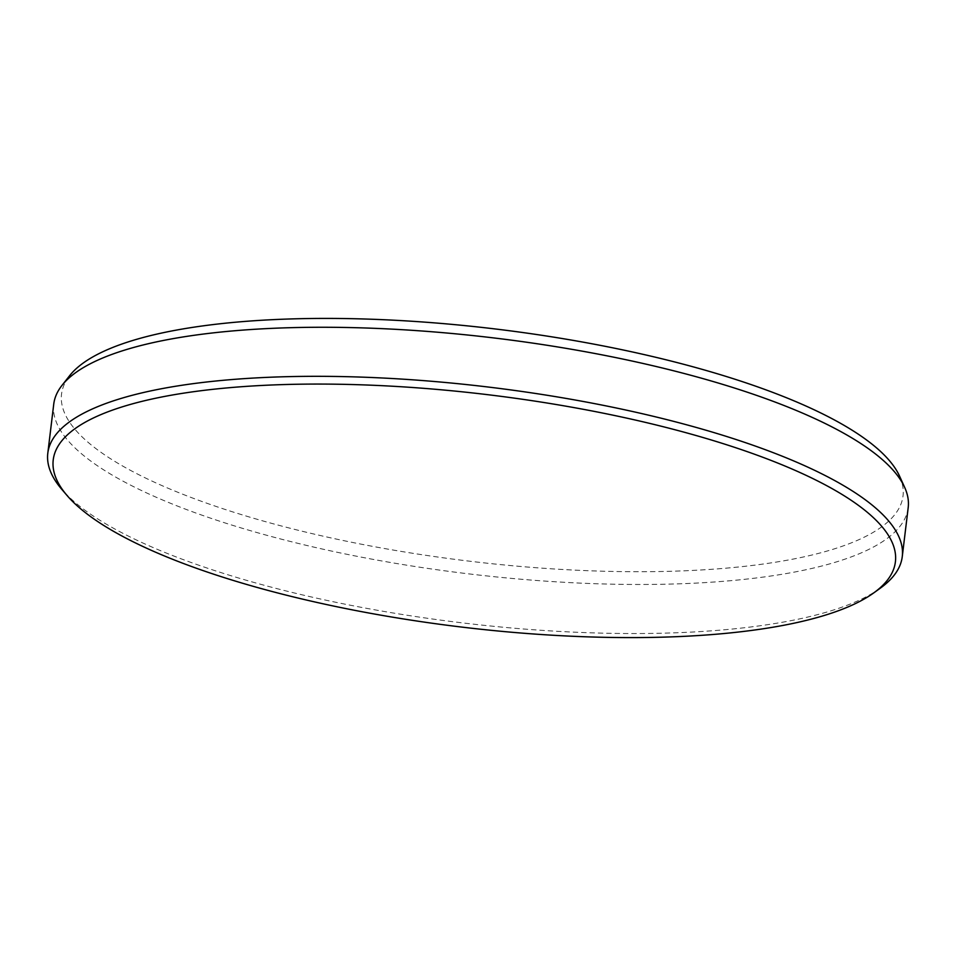 <?xml version="1.0" encoding="UTF-8"?>
<svg xmlns="http://www.w3.org/2000/svg" width="956" height="956" viewBox="0 0 956 956"><rect width="100%" height="100%" fill="white"/><g stroke="black" fill="none" stroke-linecap="round" stroke-linejoin="round"><path stroke-width="0.72" stroke-dasharray="4.78 3.58" d="M880.237 588.227A430.343 118.616 6.9 0 1 831.445 610.669A430.343 118.616 6.9 0 1 405.368 614.971A430.343 118.616 6.9 0 1 61.65 489.173M899.536 476.076A423.807 116.823 6.9 0 1 833.285 549.198A423.807 116.823 6.9 0 1 249.863 517.16A423.807 116.823 6.9 0 1 69.657 375.66M53.739 404.173A430.343 118.616 -173.1 0 0 350.924 555.101A430.343 118.616 -173.1 0 0 837.384 561.614A430.343 118.616 -173.1 0 0 908.2 507.576"/><path stroke-width="1.43" d="M123.025 406.611A424.165 116.919 -173.1 0 0 66.884 495.292A424.165 116.919 -173.1 0 0 241.713 582.993A424.165 116.919 -173.1 0 0 825.614 615.055A424.165 116.919 -173.1 0 0 873.7 592.935A424.165 116.919 -173.1 0 0 706.926 438.673A424.165 116.919 -173.1 0 0 123.025 406.611M66.884 495.292L61.65 489.173A430.343 118.616 6.9 0 1 47.8 453.228A430.343 118.616 6.9 0 1 118.616 399.19A430.343 118.616 6.9 0 1 605.076 405.691A430.343 118.616 6.9 0 1 902.261 556.631A430.343 118.616 6.9 0 1 880.237 588.227L873.7 592.935M902.261 556.631L908.2 507.576A430.343 118.616 -173.1 0 0 904.663 487.369A430.343 118.616 -173.1 0 0 576.743 350.183A430.343 118.616 -173.1 0 0 124.555 350.135A430.343 118.616 -173.1 0 0 61.985 385.388A430.343 118.616 -173.1 0 0 53.739 404.173L47.8 453.228M61.985 385.388L69.657 375.66A423.807 116.823 6.9 0 1 131.271 340.934A423.807 116.823 6.9 0 1 714.694 372.971A423.807 116.823 6.9 0 1 899.536 476.076L904.663 487.369"/></g></svg>
